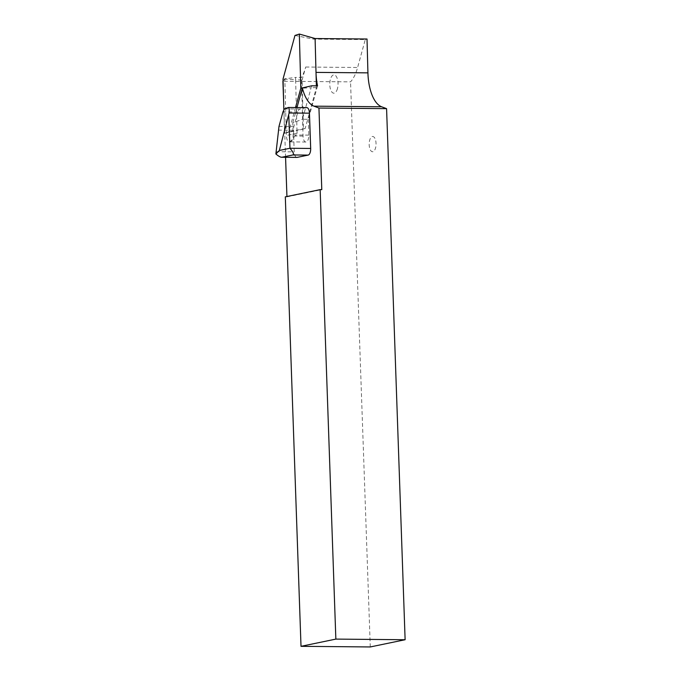 <?xml version="1.0" encoding="UTF-8"?>
<svg xmlns="http://www.w3.org/2000/svg" width="681" height="681" viewBox="0 0 681 681"><rect width="100%" height="100%" fill="white"/><g stroke="black" fill="none" stroke-linecap="round" stroke-linejoin="round"><path stroke-width="0.51" stroke-dasharray="3.4 2.55" d="M316.035 73.31A37.268 16.787 90.5 0 1 316.027 73.037A37.268 16.787 90.5 0 1 316.001 72.39L315.09 38.545L313.345 39.106L365.271 39.575L357.61 67.496A37.268 16.787 90.5 0 1 350.545 81.865L282.913 81.26M316.376 85.849L316.418 87.526L305.19 128.488L303.428 129.058L302.109 80.069L295.622 79.711L295.563 77.43L284.828 78.809L286.352 135.476C286.71 140.192 287.952 142.329 290.063 141.869L297.078 133.544L296.993 130.48L284.496 133.229L283.858 109.564M303.428 129.058L296.993 130.48L295.622 79.711L283.032 79.013M285.313 196.852L286.939 196.511M285.569 157.302L283.713 104.048M370.277 646.95L350.545 81.865M302.109 80.069L305.692 67.027A37.268 16.787 90.5 0 1 305.403 68.057A37.268 16.787 90.5 0 1 301.453 77.489L295.563 77.43M283.092 81.065A37.268 16.787 -89.5 0 0 284.828 78.809M317.55 85.857L308.382 119.294L302.483 119.235L311.106 87.772L302.279 88.198M316.418 87.526L311.106 87.772L311.651 85.806M297.069 133.255L286.352 135.476M308.382 119.294L308.808 135.119A6.418 2.886 90.5 0 1 305.863 142.023A6.418 2.886 90.5 0 1 303.036 136.089L301.453 77.489M290.063 141.869A6.418 2.886 -89.5 0 0 290.157 141.878A6.418 2.886 -89.5 0 0 293.102 134.974L292.77 122.861L302.483 119.235M367.016 39.013L365.271 39.575M306.765 107.632A6.112 2.75 -89.5 0 0 306.493 107.658L299.998 109.011A6.112 2.75 -89.5 0 0 297.861 111.973L293.869 126.555A6.112 2.75 -89.5 0 0 293.468 130.241L294.218 151.863A6.112 2.75 -89.5 0 0 296.907 157.405M296.976 107.547L292.77 122.861M286.948 196.869L321.79 189.641M294.967 35.472L313.337 39.098L315.099 38.528M295.52 107.53L288.863 131.808L284.496 133.229M305.19 128.488L288.863 131.808M336.899 90.241A9.159 4.129 -89.5 0 0 336.763 77.293A9.159 4.129 -89.5 0 0 330.923 77.813A9.159 4.129 -89.5 0 0 331.068 90.76A9.159 4.129 -89.5 0 0 336.899 90.241M305.692 67.027L357.61 67.496M303.036 136.089L295.009 136.021M308.808 135.119L293.102 134.974M372.345 136.515A7.636 3.439 90.5 0 1 376.04 143.402A7.636 3.439 90.5 0 1 372.882 151.718A7.636 3.439 90.5 0 1 369.187 144.823A7.636 3.439 90.5 0 1 372.345 136.515M293.468 130.241L278.308 130.105M276.009 151.701L294.218 151.863M297.861 111.973L282.981 111.837M278.989 126.419L293.869 126.555M284.513 108.866L299.998 109.011M306.493 107.658L288.216 107.496M305.863 142.023L290.157 141.878"/><path stroke-width="1.02" d="M335.852 639.101L301.011 646.329L285.313 196.852L320.155 189.633L335.852 639.101L405.118 639.731L386.578 108.654L381.607 106.772A37.268 16.787 90.5 0 1 367.944 73.505A37.268 16.787 90.5 0 1 367.927 72.858L367.016 39.013L315.099 38.545M283.858 109.564L283.032 79.013L294.967 35.472L299.342 34.05L315.099 38.528L316.035 73.31A37.268 16.787 90.5 0 0 317.55 85.857L311.651 85.806L302.347 87.926A37.268 16.787 -89.5 0 0 313.975 106.159L318.946 108.049L321.79 189.641L320.155 189.633M386.578 108.654L318.946 108.049M286.939 196.511L285.569 157.302M283.713 104.048L282.913 81.26A37.268 16.787 -89.5 0 0 283.092 81.065M405.118 639.731L370.277 646.95L301.011 646.329M302.347 87.926L296.976 107.547M316.035 73.31L316.376 85.849M275.882 153.983C278.597 156.272 280.606 157.354 281.908 157.243L296.907 157.405A6.112 2.75 -89.5 0 0 297.18 157.379L281.908 157.243L292.881 154.962L308.152 155.098A6.112 2.75 -89.5 0 0 310.681 148.449L309.455 113.174A6.112 2.75 -89.5 0 0 306.765 107.632L288.361 107.47L284.513 108.866L282.981 111.837L278.989 126.419L275.882 153.983L279.329 150.467L289.127 112.995L309.455 113.174M297.18 157.379L308.152 155.098M288.821 115.83L289.961 148.262L279.329 150.467M288.216 107.496C289.11 107.53 289.416 109.369 289.127 112.995M310.681 148.449L289.961 148.262C293.196 151.999 294.175 154.229 292.881 154.962M302.279 88.198L300.806 88.266L295.52 107.53M299.342 34.05L300.806 88.266M316.01 72.39L367.927 72.858M313.975 106.159L381.607 106.772"/></g></svg>
